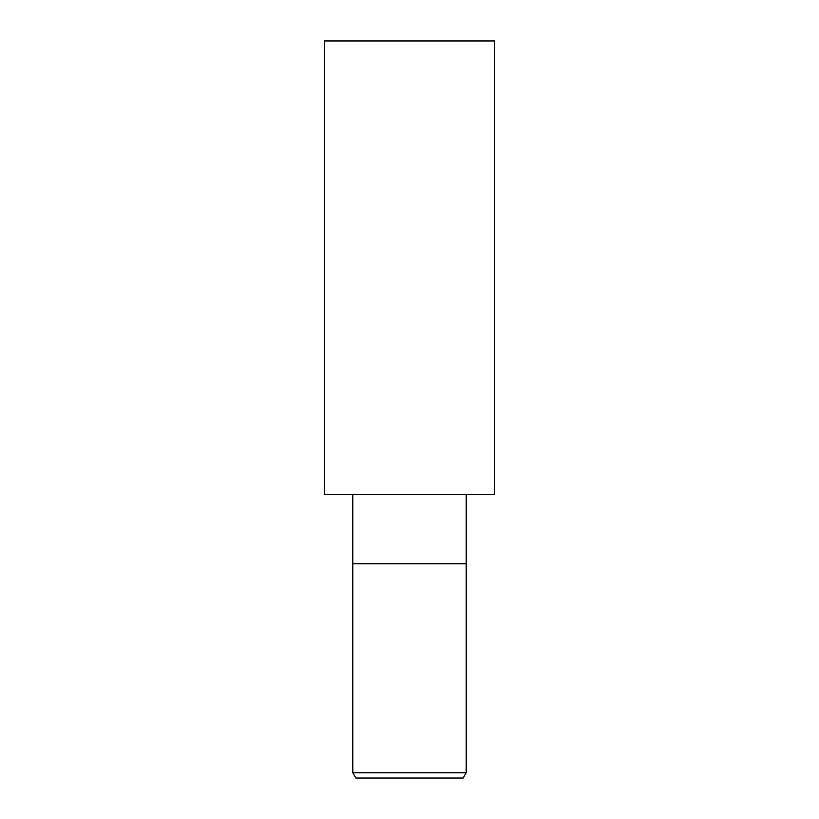 <?xml version="1.0" encoding="UTF-8"?>
<svg xmlns="http://www.w3.org/2000/svg" width="819" height="819" viewBox="0 0 819 819"><rect width="100%" height="100%" fill="white"/><g stroke="black" fill="none" stroke-linecap="round" stroke-linejoin="round"><path stroke-width="1.23" d="M352.805 494.553L352.805 563.748L466.195 563.748L466.195 772.737L352.805 772.737L355.866 778.05L463.134 778.05L466.195 772.737M352.805 772.737L352.805 563.748L466.195 563.748L466.195 494.553M409.5 494.553L494.553 494.553L494.553 40.95L324.447 40.95L324.447 494.553L409.5 494.553"/></g></svg>
